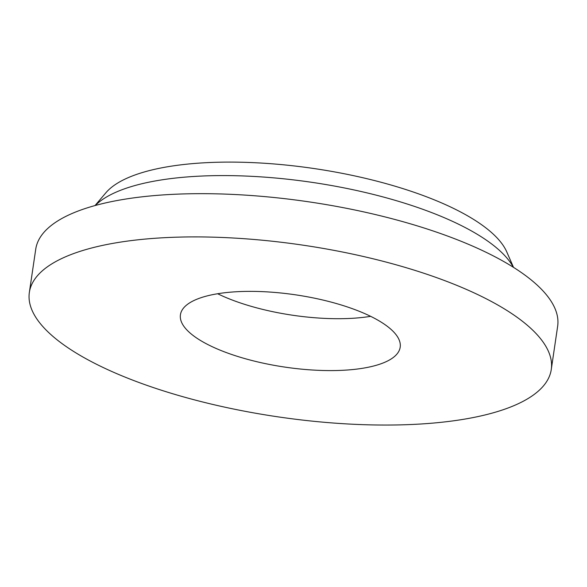 <?xml version="1.0" encoding="UTF-8"?>
<svg xmlns="http://www.w3.org/2000/svg" width="587" height="587" viewBox="0 0 587 587"><rect width="100%" height="100%" fill="white"/><g stroke="black" fill="none" stroke-linecap="round" stroke-linejoin="round"><path stroke-width="0.88" d="M370.632 316.334A111.068 36.526 8.4 0 1 231.946 299.92A111.068 36.526 8.4 0 1 217.645 293.742M224.285 351.804A111.068 36.526 -171.6 0 0 337.092 370.507A111.068 36.526 -171.6 0 0 400.187 347.203A111.068 36.526 -171.6 0 0 295.643 294.843A111.068 36.526 -171.6 0 0 180.429 314.757A111.068 36.526 -171.6 0 0 224.285 351.804M133.513 380.442A263.79 86.751 -171.6 0 0 401.427 424.849A263.79 86.751 -171.6 0 0 551.266 369.517A263.79 86.751 -171.6 0 0 302.98 245.161A263.79 86.751 -171.6 0 0 29.35 292.443A263.79 86.751 -171.6 0 0 133.513 380.442M551.266 369.517L557.65 326.277A263.79 86.751 -171.6 0 0 309.364 201.921A263.79 86.751 -171.6 0 0 35.734 249.211L29.35 292.443M513.309 267.239A217.506 71.533 -171.6 0 0 431.085 212.369A217.506 71.533 -171.6 0 0 95.241 205.501M95.021 205.56L105.924 192.734A206.822 68.019 8.4 0 1 427.292 197.085A206.822 68.019 8.4 0 1 506.779 251.933L513.508 267.356"/></g></svg>
